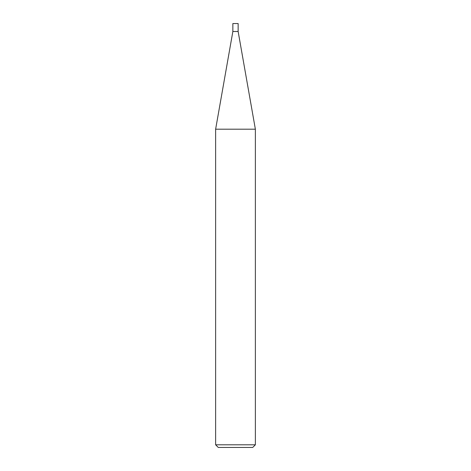 <?xml version="1.0" encoding="UTF-8"?>
<svg xmlns="http://www.w3.org/2000/svg" width="471" height="471" viewBox="0 0 471 471"><rect width="100%" height="100%" fill="white"/><g stroke="black" fill="none" stroke-linecap="round" stroke-linejoin="round"><path stroke-width="0.71" d="M215.63 444.801L218.279 447.45L252.721 447.45L255.37 444.801L255.37 129.195L215.63 129.195L215.63 444.801L255.37 444.801M215.63 129.195L232.857 31.498L232.857 23.55L238.143 23.55L238.143 31.498L255.37 129.195M238.143 31.498L232.857 31.498L238.143 31.498"/></g></svg>
